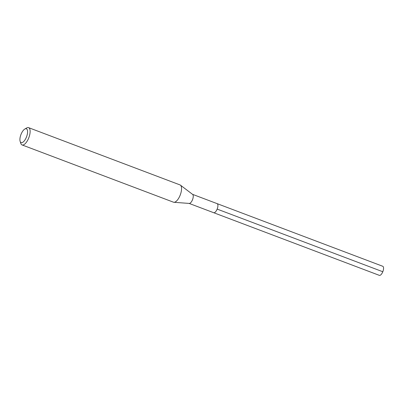 <?xml version="1.0" encoding="UTF-8"?>
<svg xmlns="http://www.w3.org/2000/svg" width="403" height="403" viewBox="0 0 403 403"><rect width="100%" height="100%" fill="white"/><g stroke="black" fill="none" stroke-linecap="round" stroke-linejoin="round"><path stroke-width="0.6" d="M379.233 275.304A4.851 1.98 -69.3 0 0 379.329 275.35A4.851 1.98 -69.3 0 0 382.85 271.627A4.851 1.98 -69.3 0 0 382.85 266.318A4.851 1.98 -69.3 0 0 382.759 266.277A4.851 1.98 -69.3 0 0 382.664 266.247M192.558 194.347L217.111 203.631A4.851 1.98 110.7 0 1 217.202 203.676A4.851 1.98 110.7 0 1 217.202 208.986A4.851 1.98 110.7 0 1 213.681 212.703A4.851 1.98 110.7 0 1 213.585 212.663A4.851 1.98 -69.3 0 0 213.681 212.703A4.851 1.98 -69.3 0 0 217.202 208.986A4.851 1.98 -69.3 0 0 217.202 203.676A4.851 1.98 -69.3 0 0 217.111 203.631A4.851 1.98 -69.3 0 0 217.016 203.606M192.538 194.347A4.851 1.98 110.7 0 1 192.654 194.422A4.851 1.98 110.7 0 1 192.584 199.54A4.851 1.98 110.7 0 1 189.249 203.429L173.93 202.291A9.239 3.773 -69.3 0 0 180.277 194.891A9.239 3.773 -69.3 0 0 180.418 185.138A9.239 3.773 -69.3 0 0 180.191 184.992A9.239 3.773 -69.3 0 0 180.015 184.917L28.593 127.65A9.239 3.773 110.7 0 1 28.769 127.731A9.239 3.773 110.7 0 1 28.769 137.846A9.239 3.773 110.7 0 1 22.059 144.934A9.239 3.773 110.7 0 1 21.888 144.853A9.239 3.773 110.7 0 1 20.825 143.423L20.15 141.398A7.39 3.017 110.7 0 1 20.926 134.627A7.39 3.017 110.7 0 1 24.825 129.036A7.39 3.017 110.7 0 1 26.502 128.849A7.39 3.017 110.7 0 1 26.437 137.111A7.39 3.017 110.7 0 1 20.996 142.546A7.39 3.017 110.7 0 1 20.15 141.398M22.059 144.934L173.481 202.195A9.239 3.773 -69.3 0 0 173.93 202.291M24.825 129.036L26.674 127.968A9.239 3.773 110.7 0 1 28.593 127.65M382.805 271.743L217.157 209.097M217.111 203.631L382.759 266.277M189.128 203.419L379.329 275.35M192.654 194.422L180.418 185.138"/></g></svg>
